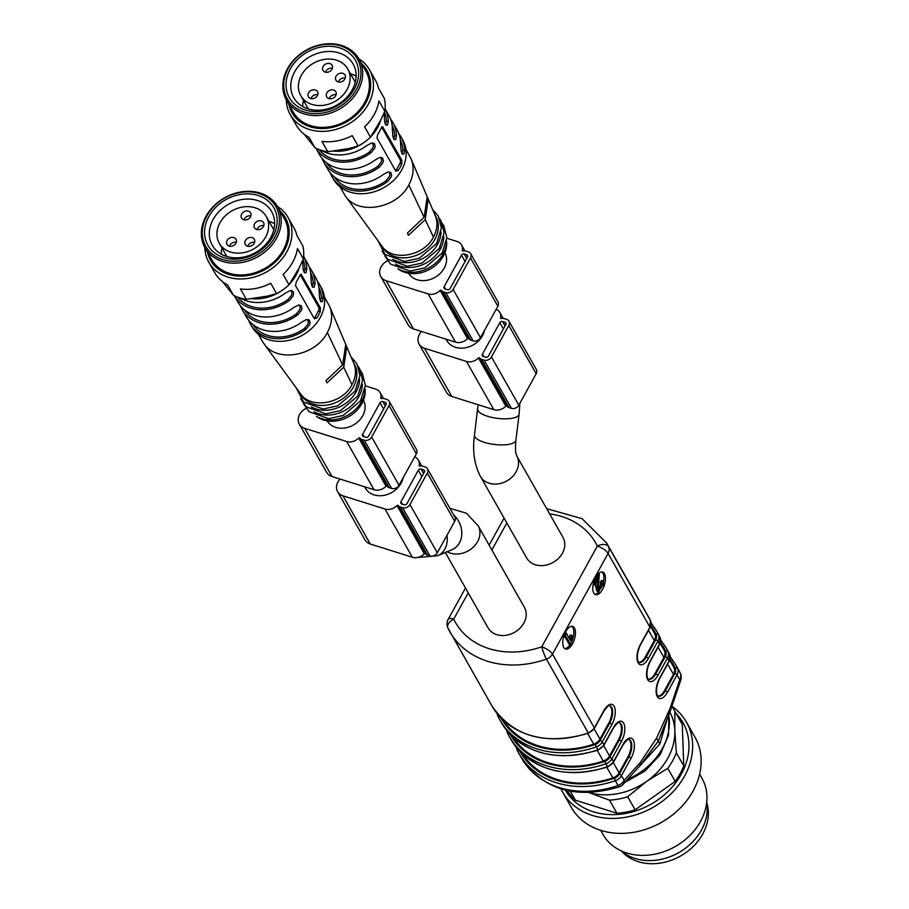 <?xml version="1.0" encoding="UTF-8"?>
<svg xmlns="http://www.w3.org/2000/svg" width="909" height="909" viewBox="0 0 909 909"><rect width="100%" height="100%" fill="white"/><g stroke="black" fill="none" stroke-linecap="round" stroke-linejoin="round"><path stroke-width="1.36" d="M665.729 723.132L670.603 710.088L669.956 708.747L656.537 738.188L640.254 762.56L624.153 780.422A9.488 7.692 150.4 0 1 618.063 785.467A9.488 1.204 70.7 0 0 619.29 786.864C576.079 799.625 543.514 790.069 521.584 758.197A90.082 73.072 -29.6 0 0 618.063 785.467L615.348 780.683A90.082 73.072 150.4 0 1 518.869 753.425A90.082 73.072 150.4 0 1 516.971 749.789A1.898 1.102 154.4 0 1 516.948 749.743L521.584 758.197M593.759 593.054A11.851 5.534 107.4 0 0 595.565 594.656A11.851 5.534 107.4 0 0 604.394 584.998A11.851 5.534 107.4 0 0 602.667 572.034A11.851 5.534 107.4 0 0 594.679 579.419A11.851 5.534 107.4 0 0 593.759 593.054M563.739 647.424A11.851 5.534 107.4 0 0 565.557 649.026A11.851 5.534 107.4 0 0 574.374 639.379A11.851 5.534 107.4 0 0 572.659 626.415A11.851 5.534 107.4 0 0 564.659 633.789A11.851 5.534 107.4 0 0 563.739 647.424M638.504 767.366L659.843 744.005L666.797 720.394M535.39 564.75A20.862 16.919 -29.6 0 0 558.512 558.342A20.862 16.919 -29.6 0 0 562.966 537.367L516.721 455.863A20.862 16.919 -29.6 0 1 516.187 471.691A20.862 16.919 -29.6 0 1 489.144 483.247A20.862 16.919 -29.6 0 1 480.441 476.452L526.686 557.956A20.862 16.919 -29.6 0 0 535.39 564.75M445.319 552.479L488.088 627.869A20.862 16.919 -29.6 0 0 496.803 634.664A20.862 16.919 -29.6 0 0 519.925 628.255A20.862 16.919 -29.6 0 0 524.379 607.28L478.134 525.777A20.862 16.919 -29.6 0 1 473.68 546.752A20.862 16.919 -29.6 0 1 450.557 553.161A20.862 16.919 -29.6 0 1 447.194 551.695M643.277 761.503L658.241 741.176L659.843 744.005M665.786 722.985L658.241 741.176L670.694 709.952M656.537 738.188L658.241 741.176L639.993 765.537L640.254 762.56M468.226 592.861L453.727 619.131A9.488 3.341 -151.1 0 0 448.16 619.381A9.488 9.488 0 0 0 447.91 628.062L491.78 705.679A90.082 73.072 -29.6 0 0 588.259 732.938L546.4 659.15A9.488 7.692 -29.6 0 0 552.49 654.116A9.488 3.341 -151.1 0 0 541.753 646.788A9.488 1.204 70.7 0 0 546.4 659.15A90.082 73.072 150.4 0 1 449.921 631.891A90.082 73.072 150.4 0 1 448.012 628.255A9.488 5.534 -25.6 0 1 447.91 628.062A9.488 5.534 -25.6 0 1 453.727 619.131A80.594 65.38 -29.6 0 0 541.753 646.788L597.327 546.104A9.488 5.534 -25.6 0 1 608.519 546.627L650.378 620.415A90.082 73.072 -29.6 0 0 648.481 616.768L650.401 620.449A1.898 1.102 154.4 0 0 650.378 620.415A9.488 7.692 -29.6 0 1 649.935 627.221L608.076 553.433L552.49 654.116L594.361 727.904L603.917 710.577A13.749 6.408 -72.6 0 1 614.109 706.304A13.749 6.408 -72.6 0 1 611.859 724.564L602.292 741.892L603.928 744.789L613.495 727.461A13.749 6.408 -72.6 0 1 623.688 723.189A13.749 6.408 -72.6 0 1 621.438 741.437L611.871 758.765L613.507 761.662L623.074 744.335A13.749 6.408 -72.6 0 1 633.266 740.062A13.749 6.408 -72.6 0 1 631.016 758.322L621.449 775.65L624.153 780.422A9.488 6.158 44.2 0 1 622.96 784.524L639.993 765.537M680.523 673.796A9.488 5.534 154.4 0 0 680.284 673.137L680.284 673.137A9.488 5.534 154.4 0 0 680.182 672.933A90.082 73.072 -29.6 0 0 678.284 669.297L680.284 673.137A9.488 9.488 0 0 1 680.659 680.432M670.683 709.963L680.784 680.057L679.739 679.739L677.023 674.967L667.456 692.294A13.749 6.408 -72.6 0 1 657.275 696.567A13.749 6.408 -72.6 0 1 659.525 678.307L669.092 660.979L667.445 658.082L657.877 675.41A13.749 6.408 -72.6 0 1 647.697 679.682A13.749 6.408 -72.6 0 1 649.946 661.434L659.514 644.106L657.866 641.209L648.31 658.536A13.749 6.408 -72.6 0 1 638.118 662.809A13.749 6.408 -72.6 0 1 640.368 644.549L649.935 627.221A1.898 0.67 -151.1 0 1 649.992 627.642A1.898 0.67 -151.1 0 1 649.617 627.801M519.982 751.55A88.184 71.538 -29.6 0 0 614.427 778.206A7.59 6.158 -29.6 0 0 619.302 774.184L628.858 756.856L628.062 756.606A11.851 5.534 107.4 0 0 628.664 739.46M628.062 756.606L619.097 772.843A9.488 7.692 150.4 0 1 612.859 777.922A87.241 70.766 150.4 0 1 522.743 754.243M510.403 734.665A88.184 71.538 -29.6 0 0 604.849 761.333A7.59 6.158 -29.6 0 0 609.723 757.299L619.29 739.971L618.484 739.721A11.851 5.534 107.4 0 0 619.086 722.587M618.484 739.721L609.519 755.958A9.488 7.692 150.4 0 1 603.281 761.049A87.241 70.766 150.4 0 1 513.165 737.358M500.836 717.792A88.184 71.538 -29.6 0 0 595.27 744.448A7.59 6.158 -29.6 0 0 600.145 740.426L609.712 723.098L608.905 722.848A11.851 5.534 107.4 0 0 609.507 705.702M608.905 722.848L599.94 739.085A9.488 7.692 150.4 0 1 593.702 744.164A87.241 70.766 150.4 0 1 503.586 720.485M649.946 661.434A1.898 0.67 -151.1 0 1 650.003 661.843C644.038 674.523 648.662 681.261 648.765 679.228A11.851 5.534 107.4 0 0 655.73 673.944L654.934 673.694A11.851 5.534 -72.6 0 1 648.458 679.08M654.934 673.694L663.9 657.457A9.488 7.692 -29.6 0 0 664.286 650.537A87.241 70.766 -29.6 0 0 662.968 648.072L660.184 643.163M640.061 645.129A1.898 0.67 -151.1 0 0 640.436 644.97C634.459 657.65 639.084 664.388 639.186 662.354A11.851 5.534 107.4 0 0 646.163 657.071L645.356 656.821A11.851 5.534 -72.6 0 1 638.879 662.206M645.356 656.821L654.321 640.584A9.488 7.692 -29.6 0 0 654.707 633.653A87.241 70.766 -29.6 0 0 653.389 631.198L650.605 626.29M659.218 678.887A1.898 0.67 -151.1 0 0 659.582 678.728C653.616 691.408 658.241 698.146 658.343 696.112A11.851 5.534 107.4 0 0 665.308 690.829L664.513 690.579A11.851 5.534 -72.6 0 1 658.036 695.964M664.513 690.579L673.478 674.342A9.488 7.692 -29.6 0 0 673.864 667.411A87.241 70.766 -29.6 0 0 672.546 664.956L669.763 660.048M571.818 626.29A11.851 5.534 -72.6 0 1 571.386 642.356M570.17 644.492A11.851 5.534 -72.6 0 1 564.796 648.64M565.148 632.721L566.273 633.073L565.216 634.982L570.716 644.663L572.5 636.516L571.852 635.38L570.25 634.868L569.273 638.368M564.08 635.3L569.114 644.163L570.716 644.663M601.826 571.909A11.851 5.534 -72.6 0 1 603.417 582.101M599.065 591.634A11.851 5.534 -72.6 0 1 594.804 594.27M593.282 583.783L594.327 585.044L598.531 577.42L597.27 586.919L598.463 591.611L603.406 584.476L603.065 580.885L601.463 580.385L600.315 582.226L600.656 584.476L598.292 588.827M596.418 581.26L595.668 586.419L596.861 591.111L598.463 591.611M564.307 634.698L565.216 634.982M571.852 635.38L570.545 640.618L566.273 633.073M593.111 584.657L594.327 585.044M603.065 580.885L601.917 582.726L602.258 584.987L599.258 589.407M600.315 582.226L601.917 582.726M598.781 588.987L599.883 589.339L598.452 586.646L599.349 573.636L593.679 583.908M598.667 573.42L599.349 573.636M672.012 706.373A71.118 57.687 150.4 0 1 686.431 722.098L694.919 737.051A71.118 57.687 150.4 0 1 661.536 822.327A71.118 57.687 150.4 0 1 571.216 807.237L562.728 792.296A71.118 57.687 150.4 0 1 561.001 788.932M686.431 722.098A71.118 57.687 150.4 0 1 653.048 807.374A71.118 57.687 150.4 0 1 562.728 792.296M676.171 713.61A67.834 55.029 150.4 0 1 657.4 800.193A67.834 55.029 150.4 0 1 565.273 790.126M671.921 706.6A66.38 53.847 150.4 0 1 674.342 710.395A66.38 53.847 150.4 0 1 674.853 711.315L674.808 730.666L676.341 752.8A66.38 53.847 150.4 0 1 667.774 768.332L646.935 781.161L627.687 796.761L635.107 809.839A66.38 53.847 150.4 0 1 616.95 813.248L609.53 800.181L587.953 792.25M570.273 791.205L575.374 800.193L616.95 813.248M575.374 800.193A66.38 53.847 150.4 0 1 567.261 790.591M674.342 710.395L681.761 723.473A66.38 53.847 150.4 0 1 682.273 724.393L674.853 711.315M676.341 752.8L683.761 765.878L682.273 724.393M683.761 765.878A66.38 53.847 150.4 0 1 675.194 781.41L667.774 768.332M635.107 809.839L675.194 781.41M627.687 796.761A66.38 53.847 150.4 0 1 609.53 800.181M669.876 712.145A61.63 49.995 150.4 0 1 674.808 730.666A61.63 49.995 150.4 0 1 646.935 781.161A61.63 49.995 150.4 0 1 589.043 792.58M699.635 774.173L701.975 778.309A56.892 46.154 150.4 0 1 675.273 846.529A56.892 46.154 150.4 0 1 603.008 834.462L600.667 830.326M706.713 802.295A51.199 41.541 150.4 0 1 678.739 852.642A51.199 41.541 150.4 0 1 621.165 850.835M621.495 851.119A49.779 40.382 -29.6 0 0 680.625 855.983A49.779 40.382 -29.6 0 0 706.793 802.727M247.725 246.248A5.215 4.227 150.4 0 1 248.123 245.328A5.215 4.227 150.4 0 1 254.577 242.362M263.803 225.659A5.215 4.227 -29.6 0 0 256.952 229.545M244.021 219.785A5.215 4.227 150.4 0 1 244.419 218.876A5.215 4.227 150.4 0 1 250.873 215.899M229.443 246.203A5.215 4.227 150.4 0 1 229.841 245.282A5.215 4.227 150.4 0 1 236.295 242.317M247.43 246.169A5.215 4.227 -29.6 0 0 253.213 244.555A5.215 4.227 -29.6 0 0 254.327 239.317A5.215 4.227 -29.6 0 0 249.941 237.454A5.215 4.227 -29.6 0 0 245.385 240.51A5.215 4.227 -29.6 0 0 245.248 244.464A5.215 4.227 -29.6 0 0 247.43 246.169M256.645 229.466A5.215 4.227 -29.6 0 0 262.428 227.864A5.215 4.227 -29.6 0 0 263.542 222.614A5.215 4.227 -29.6 0 0 256.917 221.512A5.215 4.227 -29.6 0 0 254.475 227.761A5.215 4.227 -29.6 0 0 256.645 229.466M243.726 219.705A5.215 4.227 -29.6 0 0 249.498 218.103A5.215 4.227 -29.6 0 0 250.611 212.865A5.215 4.227 -29.6 0 0 246.237 210.99A5.215 4.227 -29.6 0 0 241.68 214.047A5.215 4.227 -29.6 0 0 241.544 218.012A5.215 4.227 -29.6 0 0 243.726 219.705M229.148 246.112A5.215 4.227 -29.6 0 0 234.92 244.51A5.215 4.227 -29.6 0 0 236.033 239.272A5.215 4.227 -29.6 0 0 231.647 237.408A5.215 4.227 -29.6 0 0 227.102 240.465A5.215 4.227 -29.6 0 0 226.966 244.419A5.215 4.227 -29.6 0 0 229.148 246.112M265.598 237.056A27.02 21.918 150.4 0 1 242.01 252.907A27.02 21.918 150.4 0 1 219.285 243.237A27.02 21.918 150.4 0 1 231.977 210.831A27.02 21.918 150.4 0 1 266.292 216.558A27.02 21.918 150.4 0 1 265.598 237.056M274.654 223.75A34.133 27.69 -29.6 0 0 269.291 221.432A34.133 27.69 -29.6 0 0 269.007 221.341M222.001 248.021A34.133 27.69 -29.6 0 0 221.182 254.088M226.534 256.418A34.133 27.69 -29.6 0 0 264.371 245.919A34.133 27.69 -29.6 0 0 271.666 211.604A34.133 27.69 -29.6 0 0 228.307 204.366A34.133 27.69 -29.6 0 0 212.286 245.294A34.133 27.69 -29.6 0 0 226.534 256.418M223.728 257.588A37.928 30.77 -29.6 0 0 277.177 219.694A37.928 30.77 -29.6 0 0 221.728 202.275A37.928 30.77 -29.6 0 0 223.728 257.588M259.099 193.503A40.303 32.69 -29.6 0 0 202.309 233.772A40.303 32.69 -29.6 0 0 261.213 252.282A40.303 32.69 -29.6 0 0 259.099 193.503M260.156 193.06A41.723 33.849 150.4 0 1 277.575 206.65A41.723 33.849 150.4 0 1 268.666 248.6A41.723 33.849 150.4 0 1 222.421 261.417A41.723 33.849 150.4 0 1 205.002 247.827A41.723 33.849 150.4 0 1 213.91 205.888A41.723 33.849 150.4 0 1 260.156 193.06M205.002 247.827L211.706 259.644A41.723 33.849 -29.6 0 0 229.125 273.234A41.723 33.849 -29.6 0 0 275.37 260.417A41.723 33.849 -29.6 0 0 284.278 218.467L277.575 206.65M207.457 252.157A43.053 34.928 -29.6 0 0 228.523 274.325A43.053 34.928 -29.6 0 0 279.756 257.224A43.053 34.928 -29.6 0 0 280.029 210.979M277.404 206.354A45.518 36.917 150.4 0 1 287.983 217.319A45.518 36.917 150.4 0 1 278.268 263.076A45.518 36.917 150.4 0 1 227.818 277.063A45.518 36.917 150.4 0 1 208.82 262.247A45.518 36.917 150.4 0 1 204.832 247.532M222.557 281.665L233.443 295.255A45.518 36.917 -29.6 0 0 239.59 297.8A45.518 36.917 -29.6 0 0 246.305 299.3L267.337 296.141L276.62 293.596A45.518 36.917 -29.6 0 0 289.017 284.801L299.175 267.871L303.345 258.849A45.518 36.917 -29.6 0 0 302.879 246.021L296.993 235.658A45.518 36.917 -29.6 0 0 293.868 227.693L287.983 217.319M208.82 262.247L214.694 272.609A45.518 36.917 -29.6 0 0 227.557 284.892L233.443 295.255M246.305 299.3L240.419 288.926A45.518 36.917 -29.6 0 0 270.734 283.222L276.62 293.596M289.017 284.801L283.131 274.438A45.518 36.917 -29.6 0 0 297.459 248.487L303.345 258.849M318.32 311.208A2.841 1.329 107.4 0 0 318.786 307.424L320.388 307.924L320.241 311.81L318.32 311.208L314.889 317.423L316.809 318.025L314.389 318.809L295.505 285.528L296.289 281.847A39.826 32.304 -29.6 0 0 299.72 275.632L301.504 274.654L300.618 274.37M318.786 307.424L300.243 274.734M314.15 318.377A2.841 1.329 107.4 0 0 314.889 317.423M310.628 272.7A37.928 30.77 150.4 0 1 313.151 283.108L314.991 283.688A39.826 32.304 -29.6 0 0 311.492 270.28A39.826 32.304 -29.6 0 0 309.151 266.826M312.332 286.812L313.151 283.108M237.613 297.129A37.928 30.77 -29.6 0 0 287.789 299.709L291.38 295.505L291.994 293.402L291.141 290.505M304.117 272.348L304.947 268.644L306.776 269.212L305.958 272.745L304.39 272.711L303.231 269.803L302.674 261.985A39.826 32.304 -29.6 0 0 302.629 260.497M303.027 259.599A37.928 30.77 150.4 0 1 304.947 268.644M244.748 310.083A37.928 30.77 -29.6 0 0 296.004 314.184L299.584 309.969L300.197 307.867L299.356 304.981M320.536 301.277L321.366 297.573A37.928 30.77 -29.6 0 0 318.832 287.176M248.668 320.275A39.826 32.304 -29.6 0 0 250.429 324.058A39.826 32.304 -29.6 0 0 306.049 329.228L304.208 328.649A37.928 30.77 150.4 0 1 252.952 324.547M304.208 328.649L307.799 324.433L308.412 322.331L307.56 319.445M320.388 307.924L301.106 274.279M316.809 318.025A39.826 32.304 -29.6 0 0 320.241 311.81M314.991 283.688L314.173 287.21L312.594 287.187L311.446 284.267L310.889 276.45A39.826 32.304 -29.6 0 0 307.39 263.053L303.629 256.418M239.806 297.879A39.826 32.304 150.4 0 0 285.528 293.05L290.005 290.675L292.084 290.63L293.596 292.3L293.198 295.811L289.63 300.288A39.826 32.304 150.4 0 1 234.363 295.732L238.113 302.356A39.826 32.304 150.4 0 0 293.732 307.526L298.22 305.14L301.14 305.594L301.89 308.39L301.402 310.276L297.834 314.753A39.826 32.304 150.4 0 1 242.226 309.594A39.826 32.304 150.4 0 1 240.453 305.81M306.776 269.212A39.826 32.304 -29.6 0 0 303.629 256.429M299.243 267.723A39.826 32.304 150.4 0 1 289.505 284.108M285.562 287.789A39.826 32.304 150.4 0 1 252.123 298.754M317.366 281.301A39.826 32.304 150.4 0 1 319.707 284.756A39.826 32.304 150.4 0 1 323.195 298.152L322.377 301.686L320.809 301.652L319.65 298.731L319.093 290.914A39.826 32.304 150.4 0 0 315.605 277.518L311.492 270.28M242.226 309.594L246.328 316.821A39.826 32.304 -29.6 0 0 301.947 321.991L306.424 319.604L309.344 320.059L310.105 322.854L309.605 324.752L306.049 329.228M250.429 324.058L251.929 326.706A39.826 32.304 -29.6 0 0 285.415 340.966A39.826 32.304 -29.6 0 0 320.184 317.616A39.826 32.304 -29.6 0 0 321.207 287.403L319.707 284.756M324.422 296.902L329.547 306.265C332.921 314.616 332.183 323.377 327.342 332.546L342.636 364.895L325.956 380.621L326.967 382.916L343.727 367.213L346.693 347.181L346.124 347.011M342.636 364.895L345.681 344.886L346.693 347.181M327.342 332.546C315.548 356.271 276.495 363.111 263.905 343.625L262.326 341.182M353.783 363.316C356.521 370.122 355.919 377.235 351.988 384.643C342.454 403.948 310.685 409.482 300.436 393.665L263.905 343.625M353.34 362.282L354.146 363.702A30.815 24.997 150.4 0 1 339.682 400.653A30.815 24.997 150.4 0 1 300.538 394.12L299.72 392.688M359.578 379.485A30.815 24.997 150.4 0 1 342.42 405.482A30.815 24.997 150.4 0 1 311.298 406.88M362.316 384.314A30.815 24.997 150.4 0 1 345.147 410.3A30.815 24.997 150.4 0 1 314.037 411.709M365.054 389.132A30.815 24.997 150.4 0 1 347.886 415.129A30.815 24.997 150.4 0 1 316.775 416.527M365.1 388.791L365.179 390.006A29.554 23.975 150.4 0 1 348.749 416.64A29.554 23.975 150.4 0 1 317.457 417.083L316.457 416.402M414.697 456.875A10.669 8.658 150.4 0 1 418.367 460.056A10.669 8.658 150.4 0 1 419.106 465.476A0.716 0.579 -29.6 0 0 419.81 466.078A5.693 4.613 150.4 0 1 422.696 466.181L425.105 466.931A5.693 4.613 150.4 0 1 427.48 468.794L454.841 517.016A5.693 4.613 150.4 0 1 454.693 521.334L437.32 552.786A5.693 4.613 150.4 0 1 429.946 555.944L427.548 555.183A5.693 4.613 150.4 0 1 425.423 553.717A0.716 0.579 -29.6 0 0 424.355 553.763A10.669 8.658 150.4 0 1 412.334 557.24L370.315 544.048A12.806 10.385 150.4 0 1 364.975 539.878L337.614 491.655A12.806 10.385 150.4 0 1 340.068 479.066M404.198 504.802A2.136 1.727 -29.6 0 0 406.959 503.62L424.333 472.157A2.136 1.727 -29.6 0 0 423.492 469.851L421.094 469.089A2.136 1.727 -29.6 0 0 418.322 470.271L400.96 501.734A2.136 1.727 -29.6 0 0 401.789 504.052L404.198 504.802M427.48 468.794A5.693 4.613 150.4 0 1 427.332 473.1L409.959 504.563A5.693 4.613 150.4 0 1 402.585 507.722L400.187 506.961A5.693 4.613 150.4 0 1 398.062 505.495A0.716 0.579 -29.6 0 0 396.994 505.54A10.669 8.658 150.4 0 1 384.962 509.017L342.954 495.825A12.806 10.385 150.4 0 1 337.614 491.655M364.543 486.747L365.293 488.065A20.862 16.919 -29.6 0 0 385.836 494.939A20.862 16.919 -29.6 0 0 403.051 477.964M365.361 385.859L375.599 389.075A10.669 8.658 150.4 0 1 380.053 392.54A10.669 8.658 150.4 0 1 380.803 397.96A0.716 0.579 -29.6 0 0 381.507 398.562A5.693 4.613 150.4 0 1 384.393 398.665L386.791 399.415A5.693 4.613 150.4 0 1 389.166 401.278L416.527 449.501A5.693 4.613 150.4 0 1 416.379 453.818L399.017 485.27A5.693 4.613 150.4 0 1 391.643 488.428L389.245 487.667A5.693 4.613 150.4 0 1 387.109 486.201A0.716 0.579 -29.6 0 0 386.041 486.247A10.669 8.658 150.4 0 1 374.019 489.724L332.012 476.532A12.806 10.385 150.4 0 1 326.661 472.362L299.3 424.139A12.806 10.385 150.4 0 1 306.083 408.38M365.884 437.286A2.136 1.727 -29.6 0 0 368.656 436.104L386.018 404.641A2.136 1.727 -29.6 0 0 385.189 402.335L382.78 401.573A2.136 1.727 -29.6 0 0 380.019 402.755L362.646 434.218A2.136 1.727 -29.6 0 0 363.486 436.536L365.884 437.286M389.166 401.278A5.693 4.613 150.4 0 1 389.018 405.584L371.656 437.047A5.693 4.613 150.4 0 1 364.282 440.206L361.884 439.445A5.693 4.613 150.4 0 1 359.748 437.979A0.716 0.579 -29.6 0 0 358.68 438.024A10.669 8.658 150.4 0 1 346.659 441.501L304.651 428.309A12.806 10.385 150.4 0 1 299.3 424.139M327.16 420.856A20.862 16.919 -29.6 0 0 353.476 424.98A20.862 16.919 -29.6 0 0 363.441 400.267M329.206 98.661A5.215 4.227 150.4 0 1 329.592 97.74A5.215 4.227 150.4 0 1 336.057 94.763M345.272 78.072A5.215 4.227 -29.6 0 0 338.421 81.958M325.49 72.197A5.215 4.227 150.4 0 1 325.888 71.288A5.215 4.227 150.4 0 1 332.353 68.311M310.912 98.615A5.215 4.227 150.4 0 1 311.31 97.695A5.215 4.227 150.4 0 1 317.764 94.718M328.899 98.57A5.215 4.227 -29.6 0 0 334.682 96.968A5.215 4.227 -29.6 0 0 335.796 91.729A5.215 4.227 -29.6 0 0 331.41 89.866A5.215 4.227 -29.6 0 0 326.854 92.923A5.215 4.227 -29.6 0 0 326.729 96.877A5.215 4.227 -29.6 0 0 328.899 98.57M338.125 81.878A5.215 4.227 -29.6 0 0 343.897 80.276A5.215 4.227 -29.6 0 0 345.011 75.027A5.215 4.227 -29.6 0 0 338.387 73.924A5.215 4.227 -29.6 0 0 335.944 80.174A5.215 4.227 -29.6 0 0 338.125 81.878M325.195 72.118A5.215 4.227 -29.6 0 0 330.978 70.516A5.215 4.227 -29.6 0 0 332.092 65.266A5.215 4.227 -29.6 0 0 327.706 63.403A5.215 4.227 -29.6 0 0 323.149 66.459A5.215 4.227 -29.6 0 0 323.013 70.413A5.215 4.227 -29.6 0 0 325.195 72.118M310.617 98.524A5.215 4.227 -29.6 0 0 316.4 96.922A5.215 4.227 -29.6 0 0 317.514 91.684A5.215 4.227 -29.6 0 0 313.128 89.809A5.215 4.227 -29.6 0 0 308.571 92.877A5.215 4.227 -29.6 0 0 308.435 96.831A5.215 4.227 -29.6 0 0 310.617 98.524M347.068 89.468A27.02 21.918 150.4 0 1 323.479 105.319A27.02 21.918 150.4 0 1 300.765 95.638A27.02 21.918 150.4 0 1 313.446 63.244A27.02 21.918 150.4 0 1 347.772 68.97A27.02 21.918 150.4 0 1 347.068 89.468M356.123 76.163A34.133 27.69 -29.6 0 0 350.772 73.845A34.133 27.69 -29.6 0 0 350.488 73.754M303.481 100.433A34.133 27.69 -29.6 0 0 302.652 106.501M308.003 108.819A34.133 27.69 -29.6 0 0 345.84 98.331A34.133 27.69 -29.6 0 0 353.135 64.016A34.133 27.69 -29.6 0 0 309.776 56.778A34.133 27.69 -29.6 0 0 293.755 97.706A34.133 27.69 -29.6 0 0 308.003 108.819M305.197 110A37.928 30.77 -29.6 0 0 358.646 72.106A37.928 30.77 -29.6 0 0 303.208 54.688A37.928 30.77 -29.6 0 0 305.197 110M340.58 45.916A40.303 32.69 -29.6 0 0 283.778 86.185A40.303 32.69 -29.6 0 0 342.693 104.694A40.303 32.69 -29.6 0 0 340.58 45.916M341.625 45.473A41.723 33.849 150.4 0 1 359.044 59.062A41.723 33.849 150.4 0 1 350.135 101.013A41.723 33.849 150.4 0 1 303.89 113.83A41.723 33.849 150.4 0 1 286.471 100.24A41.723 33.849 150.4 0 1 295.38 58.301A41.723 33.849 150.4 0 1 341.625 45.473M286.471 100.24L293.175 112.057A41.723 33.849 -29.6 0 0 310.594 125.647A41.723 33.849 -29.6 0 0 356.839 112.83A41.723 33.849 -29.6 0 0 365.748 70.879L359.044 59.062M288.926 104.569A43.053 34.928 -29.6 0 0 309.992 126.737A43.053 34.928 -29.6 0 0 361.225 109.637A43.053 34.928 -29.6 0 0 361.498 63.391M358.873 58.767A45.518 36.917 150.4 0 1 369.463 69.732A45.518 36.917 150.4 0 1 359.748 115.488A45.518 36.917 150.4 0 1 309.287 129.476A45.518 36.917 150.4 0 1 290.289 114.659A45.518 36.917 150.4 0 1 286.301 99.945M304.026 134.077L314.923 147.667A45.518 36.917 -29.6 0 0 321.059 150.212A45.518 36.917 -29.6 0 0 327.774 151.712L348.817 148.553L358.089 146.008A45.518 36.917 -29.6 0 0 370.486 137.214L380.644 120.283L384.814 111.262A45.518 36.917 -29.6 0 0 384.348 98.433L378.474 88.071A45.518 36.917 -29.6 0 0 375.349 80.106L369.463 69.732M290.289 114.659L296.175 125.022A45.518 36.917 -29.6 0 0 309.037 137.304L314.923 147.667M327.774 151.712L321.9 141.338A45.518 36.917 -29.6 0 0 352.215 135.634L358.089 146.008M370.486 137.214L364.611 126.851A45.518 36.917 -29.6 0 0 378.928 100.899L384.814 111.262M399.801 163.609A2.841 1.329 107.4 0 0 400.267 159.836L401.858 160.336L401.71 164.222L399.801 163.609L396.369 169.824L398.278 170.426L395.858 171.21L376.974 137.941L377.758 134.259A39.826 32.304 -29.6 0 0 381.189 128.044L382.984 127.067L382.087 126.783M400.267 159.836L381.712 127.146M395.62 170.79A2.841 1.329 107.4 0 0 396.369 169.824M392.097 125.112A37.928 30.77 150.4 0 1 394.631 135.521L396.46 136.1A39.826 32.304 -29.6 0 0 392.972 122.692A39.826 32.304 -29.6 0 0 390.631 119.238M393.802 139.225L394.631 135.521M319.093 149.542A37.928 30.77 -29.6 0 0 369.27 152.121L372.849 147.917L373.463 145.815L372.622 142.918M385.598 124.76L386.416 121.056L388.257 121.624L387.439 125.158L385.859 125.124L384.712 122.204L384.155 114.398A39.826 32.304 -29.6 0 0 384.109 112.898M384.496 112.012A37.928 30.77 150.4 0 1 386.416 121.056M326.217 162.495A37.928 30.77 -29.6 0 0 377.474 166.586L381.064 162.381L381.678 160.279L380.826 157.382M402.017 153.689L402.835 149.985A37.928 30.77 -29.6 0 0 400.312 139.577M330.137 172.687A39.826 32.304 -29.6 0 0 331.899 176.471A39.826 32.304 -29.6 0 0 387.518 181.63L385.689 181.061A37.928 30.77 150.4 0 1 334.432 176.96M385.689 181.061L389.268 176.846L389.881 174.744L389.041 171.858M401.858 160.336L382.575 126.692M398.278 170.426A39.826 32.304 -29.6 0 0 401.71 164.222M396.46 136.1L395.642 139.622L394.074 139.6L392.915 136.68L392.358 128.862A39.826 32.304 -29.6 0 0 388.87 115.466L385.098 108.819M321.286 150.28A39.826 32.304 150.4 0 0 366.997 145.463L371.486 143.088L374.406 143.542L375.156 146.338L374.667 148.224L371.099 152.701A39.826 32.304 150.4 0 1 315.843 148.133L319.593 154.769A39.826 32.304 150.4 0 0 375.201 159.927L379.689 157.552L382.609 158.007L383.371 160.802L382.871 162.688L379.314 167.165A39.826 32.304 150.4 0 1 323.695 162.007A39.826 32.304 150.4 0 1 321.934 158.223M388.257 121.624A39.826 32.304 -29.6 0 0 385.098 108.841M380.723 120.136A39.826 32.304 150.4 0 1 370.986 136.52M367.031 140.202A39.826 32.304 150.4 0 1 333.592 151.155M398.835 133.714A39.826 32.304 150.4 0 1 401.176 137.157A39.826 32.304 150.4 0 1 404.675 150.564L403.857 154.098L402.278 154.064L401.13 151.144L400.562 143.327A39.826 32.304 150.4 0 0 397.074 129.93L392.972 122.692M323.695 162.007L327.797 169.233A39.826 32.304 -29.6 0 0 383.416 174.403L387.904 172.017L390.825 172.471L391.574 175.267L391.086 177.153L387.518 181.63M331.899 176.471L333.41 179.118A39.826 32.304 -29.6 0 0 366.895 193.378A39.826 32.304 -29.6 0 0 401.653 170.028A39.826 32.304 -29.6 0 0 402.687 139.816L401.176 137.157M405.891 149.315L411.027 158.677C414.402 167.029 413.663 175.789 408.811 184.959L424.105 217.296L407.437 233.022L408.448 235.329L425.207 219.626L428.173 199.594L427.605 199.412M424.105 217.296L427.162 197.298L428.173 199.594M408.811 184.959C397.028 208.684 357.964 215.524 345.375 196.037L339.921 186.754M435.252 215.728C437.99 222.535 437.388 229.647 433.457 237.056C423.924 256.361 392.154 261.894 381.905 246.078L345.375 196.037M434.809 214.694L435.616 216.115A30.815 24.997 150.4 0 1 421.151 253.066A30.815 24.997 150.4 0 1 382.007 246.532L381.201 245.1M441.058 231.897A30.815 24.997 150.4 0 1 423.889 257.895A30.815 24.997 150.4 0 1 392.768 259.292M443.797 236.726A30.815 24.997 150.4 0 1 426.628 262.712A30.815 24.997 150.4 0 1 395.506 264.121M446.524 241.544A30.815 24.997 150.4 0 1 429.366 267.541A30.815 24.997 150.4 0 1 398.244 268.939M446.58 241.203L446.649 242.419A29.554 23.975 150.4 0 1 430.218 269.053A29.554 23.975 150.4 0 1 398.926 269.484L397.926 268.814M496.166 309.287A10.669 8.658 150.4 0 1 499.836 312.469A10.669 8.658 150.4 0 1 500.575 317.889A0.716 0.579 -29.6 0 0 501.291 318.491A5.693 4.613 150.4 0 1 504.177 318.593L506.574 319.343A5.693 4.613 150.4 0 1 508.949 321.195L536.31 369.429A5.693 4.613 150.4 0 1 536.162 373.735L518.8 405.198A5.693 4.613 150.4 0 1 511.426 408.357L509.029 407.596A5.693 4.613 150.4 0 1 506.892 406.13A0.716 0.579 -29.6 0 0 505.824 406.175A10.669 8.658 150.4 0 1 493.803 409.652L451.796 396.46A12.806 10.385 150.4 0 1 446.444 392.29L419.083 344.068A12.806 10.385 150.4 0 1 421.537 331.478M485.667 357.214A2.136 1.727 -29.6 0 0 488.44 356.033L505.802 324.57A2.136 1.727 -29.6 0 0 504.961 322.263L502.563 321.502A2.136 1.727 -29.6 0 0 499.802 322.684L482.429 354.146A2.136 1.727 -29.6 0 0 483.27 356.464L485.667 357.214M508.949 321.195A5.693 4.613 150.4 0 1 508.801 325.513L491.439 356.976A5.693 4.613 150.4 0 1 484.065 360.123L481.656 359.373A5.693 4.613 150.4 0 1 479.532 357.896A0.716 0.579 -29.6 0 0 478.464 357.953A10.669 8.658 150.4 0 1 466.442 361.43L424.423 348.238A12.806 10.385 150.4 0 1 419.083 344.068M446.012 339.159L446.762 340.477A20.862 16.919 -29.6 0 0 467.317 347.352A20.862 16.919 -29.6 0 0 484.52 330.376M408.63 273.268A20.862 16.919 -29.6 0 0 426.196 280.404A20.862 16.919 -29.6 0 0 444.206 268.2A20.862 16.919 -29.6 0 0 444.91 252.679M446.842 238.26L457.079 241.476A10.669 8.658 150.4 0 1 461.533 244.953A10.669 8.658 150.4 0 1 462.272 250.373A0.716 0.579 -29.6 0 0 462.976 250.975A5.693 4.613 150.4 0 1 465.863 251.077L468.26 251.827A5.693 4.613 150.4 0 1 470.646 253.679A5.693 4.613 150.4 0 1 470.498 257.997L453.125 289.46A5.693 4.613 150.4 0 1 445.751 292.607L443.353 291.857A5.693 4.613 150.4 0 1 441.229 290.38A0.716 0.579 -29.6 0 0 440.161 290.437A10.669 8.658 150.4 0 1 428.128 293.914L386.12 280.722A12.806 10.385 150.4 0 1 380.78 276.552A12.806 10.385 150.4 0 1 387.552 260.792M444.956 288.948L447.364 289.698A2.136 1.727 -29.6 0 0 450.125 288.517L467.499 257.054A2.136 1.727 -29.6 0 0 466.658 254.747L464.26 253.986A2.136 1.727 -29.6 0 0 461.488 255.168L444.126 286.63A2.136 1.727 -29.6 0 0 444.956 288.948M470.646 253.679L498.007 301.913A5.693 4.613 150.4 0 1 497.859 306.219L480.486 337.682A5.693 4.613 150.4 0 1 473.112 340.841L470.714 340.08A5.693 4.613 150.4 0 1 468.589 338.614A0.716 0.579 -29.6 0 0 467.521 338.659A10.669 8.658 150.4 0 1 455.5 342.136L413.481 328.944A12.806 10.385 150.4 0 1 408.141 324.774L380.78 276.552M669.956 708.747L679.739 679.739A9.488 7.692 150.4 0 0 680.182 672.933L677.466 668.16A9.488 7.692 150.4 0 1 677.023 674.967A1.898 0.67 -151.1 0 0 674.876 673.501A7.59 6.158 -29.6 0 0 675.228 668.047A88.184 71.538 -29.6 0 0 670.001 659.23M660.638 639.743L665.99 647.64A90.082 73.072 150.4 0 1 667.888 651.276L669.535 654.173A90.082 73.072 -29.6 0 0 667.638 650.526L669.558 654.207A1.898 1.102 154.4 0 0 669.535 654.173L669.149 661.4A1.898 0.67 -151.1 0 0 669.092 660.979A9.488 7.692 -29.6 0 0 669.535 654.173M665.661 651.174A1.898 1.102 154.4 0 1 667.888 651.276A9.488 7.692 150.4 0 1 667.445 658.082A1.898 0.67 -151.1 0 0 665.297 656.616A7.59 6.158 -29.6 0 0 665.661 651.174A88.184 71.538 -29.6 0 0 660.434 642.356M546.695 508.688L582.033 518.641L606.61 542.991A90.082 73.072 150.4 0 1 608.519 546.627A9.488 7.692 -29.6 0 1 608.076 553.433A9.488 3.341 -151.1 0 0 597.327 546.104A80.594 65.38 -29.6 0 0 549.65 513.892M651.06 622.858L656.412 630.755A90.082 73.072 150.4 0 1 658.321 634.402L659.957 637.289A90.082 73.072 -29.6 0 0 658.059 633.653L659.979 637.334A1.898 1.102 154.4 0 0 659.957 637.289A9.488 7.692 -29.6 0 1 659.514 644.106A1.898 0.67 -151.1 0 1 659.57 644.515A1.898 0.67 -151.1 0 1 659.195 644.686M656.082 634.289A1.898 1.102 154.4 0 1 658.321 634.402A9.488 7.692 150.4 0 1 657.866 641.209A1.898 0.67 -151.1 0 0 655.719 639.743A7.59 6.158 -29.6 0 0 656.082 634.289A88.184 71.538 -29.6 0 0 650.855 625.472M598.099 749.72L596.202 746.925A90.082 73.072 150.4 0 1 499.711 719.667A90.082 73.072 150.4 0 1 497.814 716.031A1.898 1.102 154.4 0 0 497.814 716.031L501.359 722.564A90.082 73.072 -29.6 0 0 597.838 749.823A9.488 7.692 -29.6 0 0 603.928 744.789A1.898 0.67 28.9 0 1 603.996 745.198A1.898 0.67 28.9 0 1 603.587 745.369M600.145 740.426A1.898 0.67 28.9 0 1 602.292 741.892A9.488 7.692 150.4 0 1 596.202 746.925L595.27 744.448M607.678 766.605L605.769 763.81A90.082 73.072 150.4 0 1 509.29 736.551A90.082 73.072 150.4 0 1 507.392 732.904A1.898 1.102 154.4 0 0 507.392 732.904L510.938 739.437A90.082 73.072 -29.6 0 0 607.417 766.696A9.488 7.692 -29.6 0 0 613.507 761.662A1.898 0.67 28.9 0 1 613.575 762.083A1.898 0.67 28.9 0 1 613.155 762.253M609.723 757.299A1.898 0.67 28.9 0 1 611.871 758.765A9.488 7.692 150.4 0 1 605.769 763.81L604.849 761.333M619.302 774.184A1.898 0.67 28.9 0 1 621.449 775.65A9.488 7.692 150.4 0 1 615.348 780.683L614.427 778.206M628.187 779.047A61.63 49.995 -29.6 0 0 668.74 715.167M670.217 656.616L675.569 664.513A90.082 73.072 150.4 0 1 677.466 668.16A1.898 1.102 154.4 0 0 675.228 668.047M506.824 522.959L491.883 550.013M504.154 518.255A9.488 3.341 -151.1 0 0 503.745 518.698A9.488 9.488 0 0 1 504.086 518.13M588.521 732.847L588.259 732.938A9.488 7.692 -29.6 0 0 594.361 727.904A1.898 0.67 28.9 0 1 594.418 728.325A1.898 0.67 28.9 0 1 594.009 728.495M631.016 758.322A1.898 0.67 28.9 0 0 628.858 756.856A11.851 5.534 107.4 0 0 628.994 739.517C628.892 738.074 626.937 739.812 623.131 744.744A1.898 0.67 -151.1 0 0 623.074 744.335M612.859 777.922L606.814 767.276M619.097 772.843L613.28 762.571M621.438 741.437A1.898 0.67 28.9 0 0 619.29 739.971A11.851 5.534 107.4 0 0 619.415 722.644C619.313 721.189 617.359 722.939 613.564 727.87A1.898 0.67 -151.1 0 0 613.495 727.461M603.281 761.049L597.236 750.391M609.519 755.958L603.701 745.698M611.859 724.564A1.898 0.67 28.9 0 0 609.712 723.098A11.851 5.534 107.4 0 0 609.837 705.759C609.734 704.316 607.78 706.054 603.985 710.986A1.898 0.67 -151.1 0 0 603.917 710.577M593.702 744.164L587.657 733.518M599.94 739.085L594.122 728.813M657.877 675.41A1.898 0.67 28.9 0 0 655.73 673.944L665.297 656.616M664.286 650.537L660.15 643.254M663.9 657.457L658.082 647.208M648.31 658.536A1.898 0.67 28.9 0 0 646.163 657.071L655.719 639.743M654.707 633.653L650.571 626.369M654.321 640.584L648.503 630.335M667.456 692.294A1.898 0.67 28.9 0 0 665.308 690.829L674.876 673.501M673.864 667.411L669.728 660.127M673.478 674.342L667.661 664.093M569.488 637.493L571.091 637.993M597.838 578.681L598.452 578.874M596.327 581.783L597.929 582.283M595.668 586.419L597.27 586.919M600.656 584.476L602.258 584.987M498.143 714.804A1.898 1.102 154.4 0 0 497.791 715.985L497.132 713.576M603.599 711.156A1.898 0.67 -151.1 0 0 603.985 710.986L594.418 728.325L588.509 733.222C545.116 745.834 512.869 736.665 491.78 705.679M507.722 731.688A1.898 1.102 154.4 0 0 507.37 732.87L506.711 730.461M613.177 728.041A1.898 0.67 -151.1 0 0 613.564 727.87L603.996 745.198L598.088 750.095C554.695 762.719 522.448 753.538 501.359 722.564M517.301 748.561A1.898 1.102 154.4 0 0 516.948 749.743L516.289 747.334M622.756 744.914A1.898 0.67 -151.1 0 0 623.131 744.744L613.575 762.083L607.666 766.98C564.273 779.592 532.026 770.423 510.938 739.437M650.424 620.506A1.898 1.102 154.4 0 0 650.401 620.449L649.992 627.642L640.436 644.97A1.898 0.67 -151.1 0 0 640.368 644.549M660.002 637.379A1.898 1.102 154.4 0 0 659.979 637.334L659.57 644.515L650.003 661.843M668.763 661.559A1.898 0.67 -151.1 0 0 669.149 661.4L659.582 678.728A1.898 0.67 -151.1 0 0 659.525 678.307M289.63 300.288L287.789 299.709M297.834 314.753L296.004 314.184M321.366 297.573L323.195 298.152M343.727 367.213L351.976 384.666M416.379 557.637L437.559 555.74L452.103 549.638A20.862 17.169 -112.7 0 0 461.783 534.265A20.862 17.169 -112.7 0 0 453.705 515.028M437.559 555.74A20.862 17.169 -112.7 0 0 446.933 535.39M424.526 471.669L423.492 469.851M423.594 473.498L421.094 469.089M421.89 476.566L418.322 470.271M402.38 504.234L400.96 501.734M370.315 544.048L342.954 495.825M419.435 466.067L419.106 465.476M454.693 521.334L427.332 473.1M437.32 552.786L409.959 504.563M429.946 555.944L402.585 507.722M427.548 555.183L400.187 506.961M425.423 553.717L398.062 505.495M424.355 553.763L396.994 505.54M412.334 557.24L384.962 509.017M386.211 404.153L385.189 402.335M385.28 405.982L382.78 401.573M383.587 409.05L380.019 402.755M364.066 436.718L362.646 434.218M332.012 476.532L304.651 428.309M381.132 398.551L380.803 397.96M416.379 453.818L389.018 405.584M399.017 485.27L371.656 437.047M391.643 488.428L364.282 440.206M389.245 487.667L361.884 439.445M387.109 486.201L359.748 437.979M386.041 486.247L358.68 438.024M374.019 489.724L346.659 441.501M371.099 152.701L369.27 152.121M379.314 167.165L377.474 166.586M402.835 149.985L404.675 150.564M425.207 219.626L433.457 237.079M478.077 404.721L474.487 435.184A20.862 6.761 7 0 0 489.11 443.581A20.862 6.761 7 0 0 512.79 443.262A20.862 6.761 7 0 0 515.892 440.286C514.801 455.045 516.357 453.239 516.732 455.875M477.702 409.107A20.862 6.761 7 0 0 492.326 417.504A20.862 6.761 7 0 0 516.005 417.186A20.862 6.761 7 0 0 519.107 414.209L515.892 440.286M505.995 324.07L504.961 322.263M505.063 325.911L502.563 321.502M503.37 328.978L499.802 322.684M483.849 356.646L482.429 354.146M451.796 396.46L424.423 348.238M500.916 318.48L500.575 317.889M536.162 373.735L508.801 325.513M518.8 405.198L491.439 356.976M511.426 408.357L484.065 360.123M509.029 407.596L481.656 359.373M506.892 406.13L479.532 357.896M505.824 406.175L478.464 357.953M493.803 409.652L466.442 361.43M445.535 289.13L444.126 286.63M465.056 261.462L461.488 255.168M466.76 258.395L464.26 253.986M467.692 256.554L466.658 254.747M455.5 342.136L428.128 293.914M467.521 338.659L440.161 290.437M468.589 338.614L441.229 290.38M470.714 340.08L443.353 291.857M473.112 340.841L445.751 292.607M480.486 337.682L453.125 289.46M497.859 306.219L470.498 257.997M462.601 250.964L462.272 250.373M413.481 328.944L386.12 280.722M665.99 647.64L667.638 650.526M606.61 542.991L648.481 616.768M656.412 630.755L658.059 633.653M675.569 664.513L678.284 669.297M448.16 619.381L465.476 588.009M489.133 545.161L503.745 518.698M643.992 760.515L639.891 765.673M619.29 786.864A9.488 9.488 0 0 0 622.949 784.524M625.267 782.126L645.072 771.014L660.195 754.64L668.558 735.063L668.854 714.86M219.285 243.237L226.818 256.497M266.292 216.558L273.825 229.829M262.337 341.205L258.44 334.342M353.794 363.35L329.569 306.31M351.101 357.021L356.896 363.736L359.907 375.622L355.112 391.12L337.83 405.778L323.184 409.027L303.583 402.051L296.357 388.075M358.112 366.236L359.634 368.565L362.634 380.451L357.851 395.938L340.568 410.607L325.911 413.845L306.322 406.88L300.674 398.824M360.85 371.054L362.361 373.383L365.373 385.268L360.589 400.767L343.295 415.424L328.649 418.663L309.06 411.697L303.413 403.653M449.91 508.336L466.453 513.244L478.134 525.777M421.719 465.976L418.367 460.056M383.416 398.46L380.053 392.54M300.765 95.638L308.287 108.91M347.772 68.97L355.294 82.242M435.275 215.763L411.05 158.723M432.582 209.422L438.365 216.149L441.376 228.034L436.593 243.532L419.299 258.19L404.653 261.428L385.052 254.463L377.826 240.487M439.581 218.649L441.104 220.978L444.115 232.863L439.32 248.35L422.037 263.019L407.391 266.257L387.791 259.292L382.144 251.236M442.319 223.466L443.842 225.796L446.853 237.681L442.058 253.179L424.776 267.837L410.129 271.075L390.529 264.11L384.882 256.054M474.487 435.184C472.339 450.909 474.316 464.669 480.441 476.452M519.857 403.289L519.107 414.209M503.2 318.389L499.836 312.469M464.885 250.873L461.533 244.953"/></g></svg>
